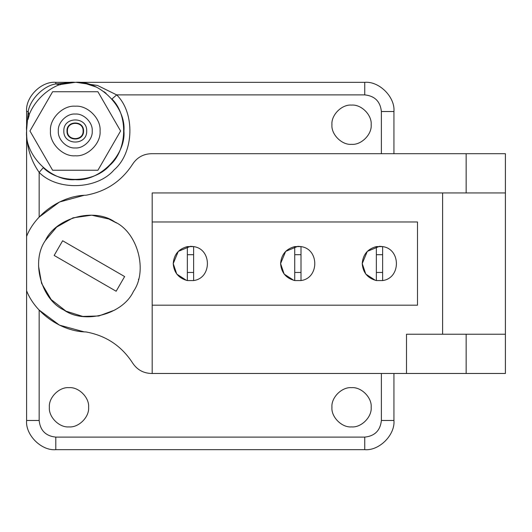 <?xml version="1.0" encoding="UTF-8"?>
<svg xmlns="http://www.w3.org/2000/svg" width="532" height="532" viewBox="0 0 532 532"><rect width="100%" height="100%" fill="white"/><g stroke="black" fill="none" stroke-linecap="round" stroke-linejoin="round"><path stroke-width="0.8" d="M294.728 246.602C285.997 248.923 281.288 254.582 280.597 263.586C281.288 272.59 285.997 278.249 294.728 280.563L301.006 280.563L301.006 272.464L294.728 272.464L294.728 280.563L301.006 280.563C319.373 278.203 319.373 248.969 301.006 246.602L294.728 246.602L294.728 272.464M301.006 272.464L301.006 246.602L297.867 246.316L285.657 251.377L280.597 263.586L284.155 274.08L293.83 280.377M294.728 254.702L301.006 254.702M376.357 246.602C367.632 248.923 362.917 254.582 362.232 263.586C362.917 272.59 367.632 278.249 376.357 280.563L382.641 280.563L382.641 272.464L376.357 272.464L376.357 280.563L382.641 280.563C401.002 278.203 401.002 248.969 382.641 246.602L376.357 246.602L376.357 272.464M382.641 272.464L382.641 246.602L379.502 246.316L367.286 251.377L362.232 263.586L365.783 274.08L375.466 280.377M376.357 254.702L382.641 254.702M187.35 246.602C178.619 248.923 173.911 254.582 173.226 263.586C173.911 272.59 178.619 278.249 187.35 280.563L193.628 280.563L193.628 272.464L187.35 272.464L187.35 280.563L193.628 280.563C211.995 278.203 211.995 248.969 193.628 246.602L187.35 246.602L187.35 272.464M193.628 272.464L193.628 246.602L190.489 246.316L178.28 251.377L173.226 263.586L176.777 274.08L186.453 280.377M187.35 254.702L193.628 254.702M116.149 291.237L54.158 255.446L62.636 240.763L124.628 276.554L116.149 291.237M45.346 240.57C30.796 261.225 41.031 299.436 63.96 310.05C84.621 324.6 122.826 314.359 133.439 291.43C147.996 270.775 137.755 232.564 114.826 221.95C94.171 207.4 55.96 217.641 45.346 240.57L56.658 227.078L73.044 217.834L91.67 215.187L108.861 219.011L116.515 222.975M67.418 130.992C66.985 120.87 83.544 120.87 83.112 130.992C83.544 141.113 66.985 141.113 67.418 130.992M86.683 130.992C87.308 116.269 63.222 116.269 63.847 130.992C63.222 145.715 87.308 145.715 86.683 130.992M58.314 130.992C57.556 139.384 66.879 148.707 75.265 147.949C83.65 148.707 92.98 139.384 92.222 130.992C92.98 122.606 83.65 113.283 75.265 114.041C66.879 113.283 57.556 122.606 58.314 130.992M97.921 170.24L52.608 170.24L29.945 130.992L52.608 91.75L97.921 91.75L120.584 130.992L97.921 170.24M152.185 221.984L417.487 221.984L417.487 305.188L152.185 305.188M442.604 334.229L442.604 192.943M505.4 192.943L505.4 334.229L406.501 334.229L406.501 373.471L152.185 373.471L152.185 192.943L505.4 192.943L505.4 153.695L151.347 153.695C143.334 153.961 137.103 157.432 132.661 164.109C137.103 157.432 143.334 153.961 151.347 153.695M406.501 373.471L505.4 373.471L505.4 334.229M138.526 279.167L138.433 279.5M114.852 310.03L98.792 315.988L82.753 316.427L65.961 311.14L51.152 299.536L41.576 283.343L38.53 266M49.363 407.286C48.485 397.577 59.278 386.784 68.987 387.662C78.696 386.784 89.489 397.577 88.611 407.286C89.489 416.995 78.696 427.788 68.987 426.91C59.278 427.788 48.485 416.995 49.363 407.286M331.935 124.714C331.057 115.005 341.85 104.212 351.559 105.09C361.268 104.212 372.054 115.005 371.176 124.714C372.054 134.423 361.268 145.216 351.559 144.338C341.85 145.216 331.057 134.423 331.935 124.714M331.935 407.286C331.057 397.577 341.85 386.784 351.559 387.662C361.268 386.784 372.054 397.577 371.176 407.286C372.054 416.995 361.268 427.788 351.559 426.91C341.85 427.788 331.057 416.995 331.935 407.286M393.939 153.695L393.939 111.527C395.249 97.083 379.19 81.024 364.746 82.327L55.8 82.327C41.35 81.024 25.297 97.083 26.6 111.527L26.6 420.473C25.297 434.917 41.35 450.976 55.8 449.673L364.746 449.673C379.19 450.976 395.249 434.917 393.939 420.473L393.939 373.471M26.6 130.919L26.6 130.992C24.425 155.071 51.185 181.838 75.265 179.656C99.344 181.838 126.104 155.071 123.929 130.992C126.104 106.919 99.344 80.152 75.265 82.327C51.185 80.152 24.425 106.919 26.6 130.992C26.46 146.353 30.643 160.159 39.162 172.408L43.285 167.673C59.451 184.225 94.676 183.021 109.678 165.405C127.294 150.41 128.498 115.178 111.946 99.012L116.681 94.889L97.542 85.472L76.182 82.334M61.233 84.395L75.265 82.327L55.8 83.916C43.558 85.772 30.118 99.338 28.189 111.527L26.6 130.24M60.222 84.714L61.2 84.408M59.79 84.854L55.8 83.916L55.8 82.327M26.6 111.527L28.189 111.527L29.127 115.524M27.99 119.441L29.067 115.703M79.029 82.473L84.482 83.205L96.026 86.982M103.9 91.644L106.041 93.293M151.347 373.471C143.334 373.211 137.103 369.74 132.661 363.063C137.103 369.74 143.334 373.211 151.347 373.471L152.185 373.471M83.963 331.815L59.478 325.145L39.162 310.076L39.162 420.473C40.219 430.508 45.765 436.054 55.8 437.111L364.746 437.111C374.781 436.054 380.327 430.508 381.384 420.473L381.384 373.471M364.746 82.327L364.746 94.889L116.681 94.889C135.367 113.136 134.004 152.91 114.114 169.848C97.183 189.738 57.409 191.094 39.162 172.408L39.162 217.096L59.478 202.02L83.963 195.357M132.661 164.109C121.589 181.206 106.028 191.58 85.991 195.224C61.599 195.59 35.524 213.645 26.6 236.354M26.6 290.818C35.524 313.521 61.599 331.582 85.991 331.948C106.028 335.592 121.589 345.966 132.661 363.063M66.985 130.992C66.533 120.318 83.996 120.318 83.544 130.992C83.996 141.672 66.533 141.672 66.985 130.992M50.46 130.992C49.35 143.268 62.995 156.907 75.265 155.796C87.534 156.907 101.18 143.268 100.069 130.992C101.18 118.722 87.534 105.083 75.265 106.194C62.995 105.083 49.35 118.722 50.46 130.992M393.939 420.473L381.384 420.473M364.746 449.673L364.746 437.111M55.8 449.673L55.8 437.111M26.6 420.473L39.162 420.473M364.746 94.889C374.781 95.946 380.327 101.492 381.384 111.527L381.384 153.695M393.939 111.527L381.384 111.527M466.152 334.229L466.152 373.471M466.152 153.695L466.152 192.943M84.482 83.205L94.078 86.111"/></g></svg>
